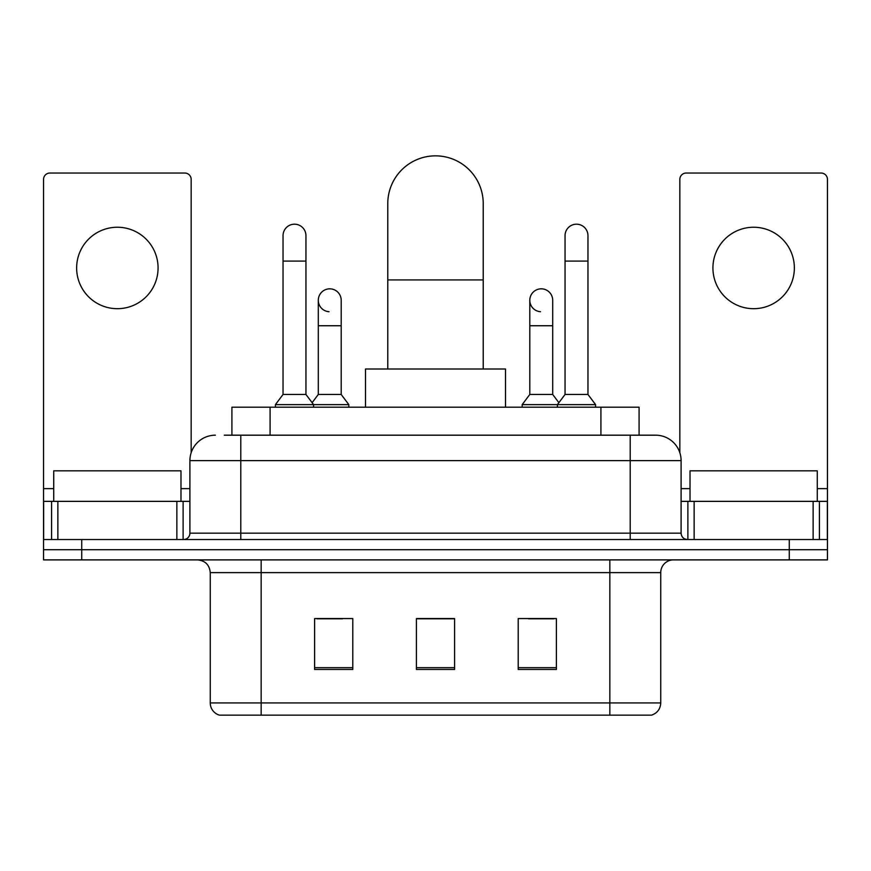 <?xml version="1.0" encoding="UTF-8"?>
<svg xmlns="http://www.w3.org/2000/svg" width="871" height="871" viewBox="0 0 871 871"><rect width="100%" height="100%" fill="white"/><g stroke="black" fill="none" stroke-linecap="round" stroke-linejoin="round"><path stroke-width="1.31" d="M231.915 435.184L231.915 407.182L639.085 407.182L639.085 435.184M224.838 435.184L655.264 435.184M224.261 435.184L240.799 435.184L240.799 460.628L189.9 460.628L189.9 533.172A6.358 6.358 0 0 1 183.531 539.53M215.344 435.184A25.455 25.455 0 0 0 189.9 460.628M655.656 435.184A25.455 25.455 0 0 1 681.1 460.628L681.1 533.172C681.481 537.037 683.604 539.16 687.469 539.53M81.722 539.53L43.55 539.53L43.55 549.71L81.722 549.71L43.55 549.71L43.55 559.89L81.722 559.89L81.722 549.71L789.278 549.71L81.722 549.71L81.722 539.53L789.278 539.53L789.278 549.71L827.45 549.71L789.278 549.71L789.278 559.89L81.722 559.89M789.278 559.89L827.45 559.89L827.45 501.358L827.45 539.53L789.278 539.53M660.741 702.93C660.392 709.027 657.333 713.099 651.584 715.145L609.842 715.145L609.842 702.93L660.741 702.93L660.741 572.617A12.727 12.727 0 0 1 673.468 559.89M210.259 702.93L261.158 702.93L261.158 715.145L609.842 715.145L219.416 715.145A12.727 12.727 0 0 1 210.259 702.93L210.259 572.617C209.497 564.887 205.262 560.652 197.532 559.89M556.395 669.461L556.395 618.562L518.212 618.562L518.212 669.461L556.395 669.461M352.788 669.461L352.788 618.562L314.605 618.562L314.605 669.461L352.788 669.461M454.586 669.461L454.586 618.562L416.414 618.562L416.414 669.461L454.586 669.461M317.022 618.813L342.477 618.813M528.523 618.813L553.978 618.813M454.586 618.813L416.414 618.813M180.983 501.358L180.983 470.819L53.73 470.819L53.73 501.358M117.356 227.244A40.719 40.719 0 0 0 76.637 267.963A40.719 40.719 0 0 0 117.356 308.693A40.719 40.719 0 0 0 158.076 267.963A40.719 40.719 0 0 0 117.356 227.244M176.857 539.53L176.857 501.358L57.867 501.358L57.867 539.53M191.163 452.691L191.163 179.393A6.358 6.358 0 0 0 184.804 173.035L49.908 173.035A6.358 6.358 0 0 0 43.55 179.393L43.55 501.358L57.867 501.358M176.857 501.358L189.9 501.358M43.55 539.53L43.55 501.358M387.78 369.01L387.78 203.574A47.72 47.72 0 0 1 435.5 155.855A47.72 47.72 0 0 1 483.22 203.574A47.72 47.72 0 0 0 435.5 155.855M483.22 369.01L483.22 203.574M505.496 407.182L505.496 369.01L365.504 369.01L365.504 407.182M283.042 261.093L305.95 261.093L305.95 394.465L283.042 394.465L283.042 235.649A11.454 11.454 0 0 1 295.215 224.217A11.454 11.454 0 0 1 305.95 235.649A11.454 11.454 0 0 0 295.215 224.217M283.042 394.465L275.41 404.645L275.41 407.182M305.95 394.465L313.593 404.645L275.41 404.645M341.203 394.465L341.203 325.743L318.296 325.743L318.296 394.465L341.203 394.465L348.836 404.645L313.593 404.645L313.593 407.182M565.05 261.093L587.958 261.093L587.958 394.465L565.05 394.465L565.05 235.649A11.454 11.454 0 0 1 577.223 224.217A11.454 11.454 0 0 1 587.958 235.649A11.454 11.454 0 0 0 577.223 224.217M565.05 394.465L557.407 404.645L557.407 407.182M587.958 394.465L595.59 404.645L522.165 404.645L522.165 407.182M595.59 404.645L595.59 407.182M329.031 311.72A11.454 11.454 0 0 1 318.296 300.288A11.454 11.454 0 0 1 330.468 288.856A11.454 11.454 0 0 1 341.203 300.288L341.203 325.743M318.296 394.465L312.123 402.685M348.836 404.645L348.836 407.182M540.532 311.72A11.454 11.454 0 0 1 529.797 300.288A11.454 11.454 0 0 1 541.969 288.856A11.454 11.454 0 0 1 552.704 300.288L552.704 325.743L529.797 325.743L529.797 300.288M552.704 325.743L552.704 394.465L529.797 394.465L529.797 325.743M529.797 394.465L522.165 404.645M552.704 394.465L558.877 402.685M753.644 227.244A40.719 40.719 0 0 0 712.924 267.963A40.719 40.719 0 0 0 753.644 308.693A40.719 40.719 0 0 0 794.363 267.963A40.719 40.719 0 0 0 753.644 227.244M813.133 539.53L813.133 501.358L694.143 501.358L694.143 539.53M813.133 501.358L827.45 501.358L827.45 179.393A6.358 6.358 0 0 0 821.092 173.035L686.196 173.035A6.358 6.358 0 0 0 679.837 179.393L679.837 452.691M681.1 501.358L694.143 501.358M817.27 501.358L817.27 470.819L690.017 470.819L690.017 501.358M270.086 435.184L270.086 407.182M600.914 435.184L600.914 407.182M240.799 539.53L240.799 533.172L681.1 533.172M189.9 533.172L240.799 533.172L240.799 460.628L630.201 460.628L630.201 539.53M681.1 460.628L630.201 460.628L630.201 435.184M609.842 559.89L609.842 572.617L210.259 572.617M660.741 572.617L609.842 572.617L609.842 702.93L261.158 702.93L261.158 559.89M454.586 667.687L416.414 667.687M352.788 667.687L314.605 667.687M556.395 667.687L518.212 667.687M189.9 488.631L180.983 488.631M53.73 488.631L43.55 488.631M183.117 501.358L183.117 539.53M43.648 501.358L43.648 539.53M51.596 539.53L51.596 501.358M387.78 279.929L483.22 279.929M827.45 488.631L817.27 488.631M690.017 488.631L681.1 488.631M827.352 539.53L827.352 501.358M819.404 501.358L819.404 539.53M687.883 539.53L687.883 501.358M305.95 261.093L305.95 235.649M587.958 261.093L587.958 235.649M318.296 325.743L318.296 300.288"/></g></svg>

